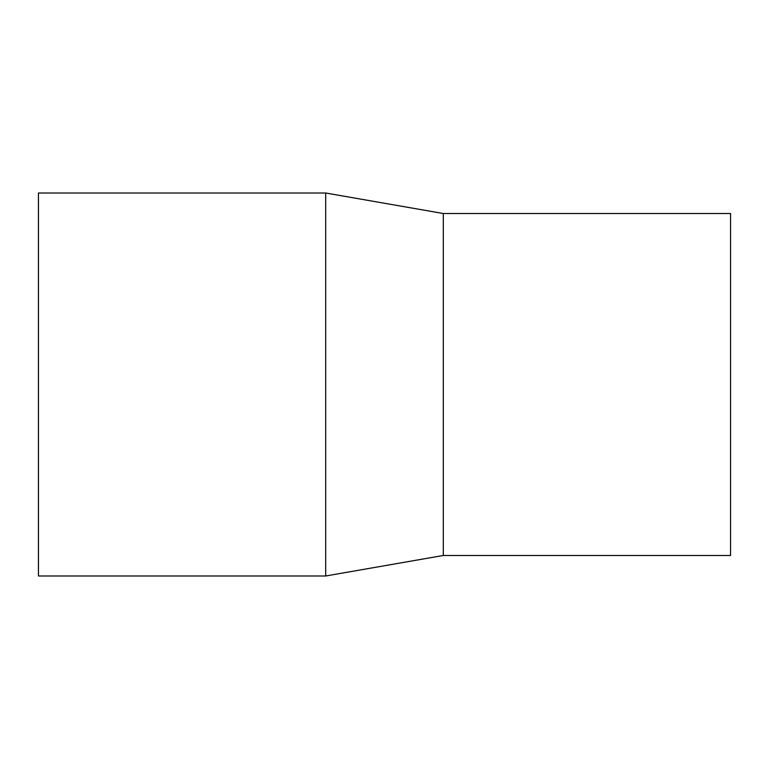 <?xml version="1.0" encoding="UTF-8"?>
<svg xmlns="http://www.w3.org/2000/svg" width="769" height="769" viewBox="0 0 769 769"><rect width="100%" height="100%" fill="white"/><g stroke="black" fill="none" stroke-linecap="round" stroke-linejoin="round"><path stroke-width="1.15" d="M38.45 193.009L325.681 193.009L325.681 575.991L38.45 575.991L38.45 193.009L325.681 193.009L443.319 213.522L443.319 555.478L325.681 575.991M325.681 193.009L443.319 213.522L730.55 213.522L730.55 555.478L443.319 555.478M443.319 213.522L730.55 213.522"/></g></svg>
